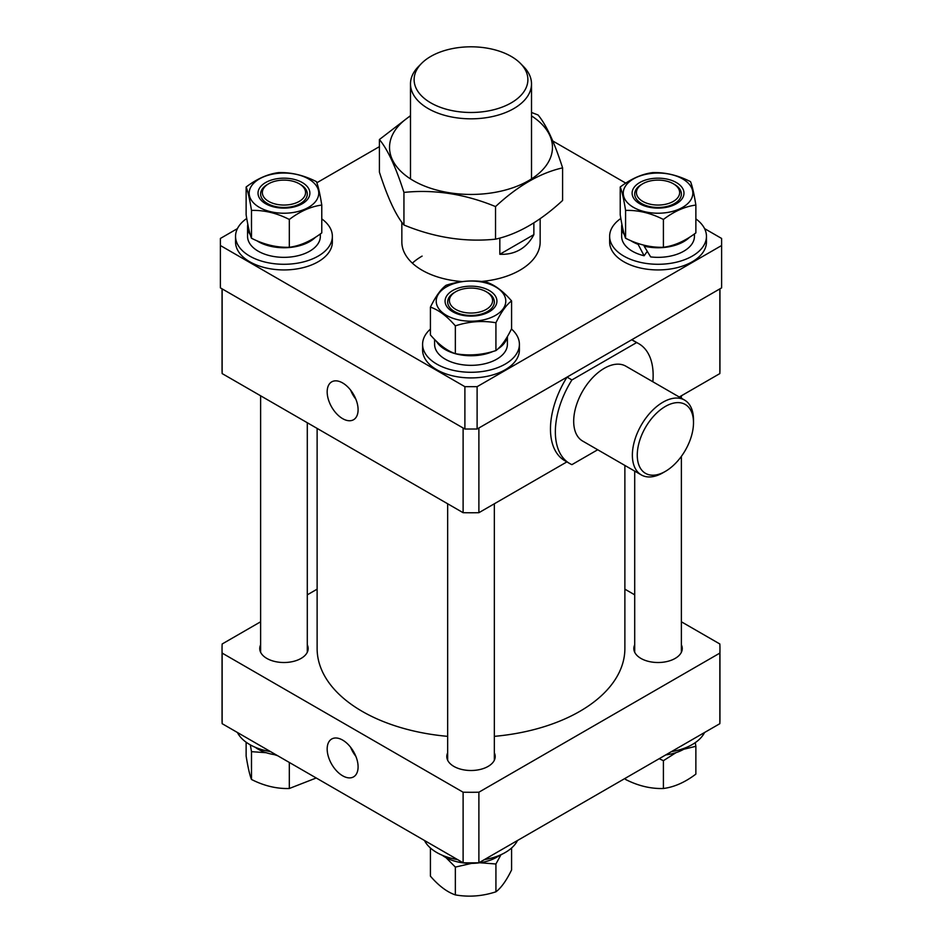 <?xml version="1.0" encoding="UTF-8"?>
<svg xmlns="http://www.w3.org/2000/svg" width="942" height="942" viewBox="0 0 942 942"><rect width="100%" height="100%" fill="white"/><g stroke="black" fill="none" stroke-linecap="round" stroke-linejoin="round"><path stroke-width="1.41" d="M412.372 263.159A69.155 39.929 180 0 1 422.098 256.106M540.155 218.697L540.155 241.988A69.155 39.929 180 0 1 519.902 270.224A69.155 39.929 180 0 1 481.338 281.47M462.192 281.587A69.155 39.929 180 0 1 401.845 241.988L401.845 222.253M237.431 228.612L220.381 238.456L220.381 245.521L464.889 386.679L477.111 386.679L477.111 429.022L721.619 287.863L721.619 238.456L704.569 228.612M477.111 386.679L721.619 245.521M625.771 183.125L552.777 140.982M379.402 146.646L316.83 182.772M220.381 245.521L220.381 287.863L464.889 429.022L464.889 386.679M477.111 429.022L464.889 429.022M662.933 472.79L665.382 471.377A39.764 22.961 120 0 0 693.5 422.675A39.764 22.961 120 0 0 665.382 406.438A39.764 22.961 120 0 0 637.263 455.139A39.764 22.961 120 0 0 665.382 471.377L662.933 472.79A43.226 24.951 -60 0 1 641.325 474.933A43.226 24.951 -60 0 1 634.696 440.291A43.226 24.951 -60 0 1 662.933 402.21A43.226 24.951 -60 0 1 684.551 400.067A43.226 24.951 -60 0 1 693.5 419.849L693.5 422.675M684.551 400.067L625.865 366.191A43.226 24.951 120 0 0 604.258 368.322A43.226 24.951 120 0 0 576.021 406.414A43.226 24.951 120 0 0 582.639 441.056L641.325 474.933M342.641 418.648A21.866 12.623 -120 0 0 353.792 419.59A21.866 12.623 -120 0 0 356.853 401.998A21.866 12.623 -120 0 0 342.641 382.947A21.866 12.623 -120 0 0 331.937 381.734A21.866 12.623 -120 0 0 328.287 399.173A21.866 12.623 -120 0 0 342.641 418.648M597.711 449.746L571.912 464.642A69.155 39.929 -60 0 1 569.674 463.511A69.155 39.929 -60 0 1 571.912 379.944L636.604 342.594L631.705 339.768L719.841 288.888L719.841 373.585L679.264 397.018M631.705 339.768A69.155 39.929 -60 0 1 633.942 340.91L638.829 343.724A69.155 39.929 -60 0 1 652.853 381.769M222.041 288.817L222.041 369.04A248.959 143.737 180 0 0 222.159 373.585L463.111 512.695A248.959 143.737 180 0 0 478.889 512.695L566.884 461.898M719.959 288.817L719.959 369.04A248.959 143.737 180 0 1 719.841 373.585M222.159 373.585L222.159 288.888L463.111 427.998L463.111 512.695M569.674 463.511L564.788 460.685A69.155 39.929 -60 0 1 567.025 377.118L478.889 427.998L478.889 512.695M571.912 379.944L567.025 377.118M352.52 392.779A19.888 11.481 -120 0 0 354.522 396.241M350.648 390.153A20.983 12.116 -120 0 0 355.852 399.173M636.604 342.594A69.155 39.929 -60 0 1 638.829 343.724M260.616 644.846A24.209 13.977 0 0 0 259.745 648.543A24.209 13.977 0 0 0 266.833 658.423A24.209 13.977 0 0 0 293.221 661.449A24.209 13.977 0 0 0 308.164 648.543A24.209 13.977 0 0 0 307.292 644.846M447.662 752.835A24.209 13.977 0 0 0 446.791 756.532A24.209 13.977 0 0 0 453.879 766.411A24.209 13.977 0 0 0 480.267 769.437A24.209 13.977 0 0 0 495.209 756.532A24.209 13.977 0 0 0 494.338 752.835M634.708 644.846A24.209 13.977 0 0 0 633.836 648.543A24.209 13.977 0 0 0 640.925 658.423A24.209 13.977 0 0 0 667.313 661.449A24.209 13.977 0 0 0 682.255 648.543A24.209 13.977 0 0 0 681.384 644.846M342.641 775.796A21.866 12.623 -120 0 0 353.792 776.738A21.866 12.623 -120 0 0 356.853 759.146A21.866 12.623 -120 0 0 342.641 740.094A21.866 12.623 -120 0 0 331.937 738.881A21.866 12.623 -120 0 0 328.287 756.32A21.866 12.623 -120 0 0 342.641 775.796M222.159 653.1L463.111 792.21L463.111 862.79L222.159 723.68L222.159 653.1A248.959 143.737 180 0 1 222.041 648.543A248.959 143.737 180 0 1 222.159 643.987L260.616 621.791M478.889 792.21L719.841 653.1L719.841 723.68L478.889 862.79L478.889 792.21A248.959 143.737 180 0 1 463.111 792.21M681.384 621.791L719.841 643.987A248.959 143.737 180 0 1 719.959 648.543A248.959 143.737 180 0 1 719.841 653.1M634.708 594.838L624.876 589.162M317.124 589.162L307.292 594.838M222.159 723.68A248.959 143.737 180 0 1 222.041 719.123L222.041 648.543M719.959 648.543L719.959 719.123A248.959 143.737 180 0 1 719.841 723.68M478.889 862.79A248.959 143.737 180 0 1 463.111 862.79M352.52 749.926A19.888 11.481 -120 0 0 354.522 753.388M350.648 747.3A20.983 12.116 -120 0 0 355.852 756.32M317.124 428.422L317.124 648.543A153.876 88.842 0 0 0 378.083 719.358A153.876 88.842 0 0 0 447.662 736.35M494.338 736.35A153.876 88.842 0 0 0 624.876 648.543L624.876 465.43M511.223 102.866A56.885 32.84 0 0 0 520.42 63.385A56.885 32.84 0 0 0 430.777 56.426A56.885 32.84 0 0 0 421.58 63.385A56.885 32.84 0 0 0 436.499 105.751A56.885 32.84 0 0 0 511.223 102.866M520.42 63.385L523.575 66.588A60.512 34.936 180 0 1 531.512 83.885A60.512 34.936 180 0 1 513.79 108.589A60.512 34.936 180 0 1 447.839 116.16A60.512 34.936 180 0 1 410.488 83.885A60.512 34.936 180 0 1 418.425 66.588L421.58 63.385M533.867 222.901L533.867 234.629C530.393 241.317 525.742 246.357 519.902 249.748C514.038 253.115 507.349 254.623 499.825 254.281L499.825 238.055M499.825 254.281L533.867 234.629M455.716 309.388A21.607 12.481 0 0 0 486.284 309.388A21.607 12.481 0 0 0 486.284 291.749L487.509 292.456A23.338 13.471 180 0 1 494.338 301.982A23.338 13.471 180 0 1 479.937 314.428A23.338 13.471 180 0 1 454.491 311.508A23.338 13.471 180 0 1 447.662 301.982A23.338 13.471 180 0 1 454.491 292.456L455.716 291.749A21.607 12.481 0 0 0 455.716 309.388M487.509 292.456L486.284 291.749A21.607 12.481 0 0 0 455.716 291.749M457.624 859.622A48.407 27.954 180 0 1 452.49 858.586A48.407 27.954 180 0 1 424.477 840.488M517.523 840.488A48.407 27.954 180 0 1 484.376 859.622M499.743 855.254A36.397 21.007 180 0 1 457.082 861.777A36.397 21.007 180 0 1 442.257 855.254M479.772 862.754L495.928 863.991L495.928 891.803C482.434 896.231 468.916 897.267 455.351 894.9C447.061 892.062 438.76 885.821 430.423 876.166L430.423 848.342L431.118 848.601M445.966 857.609L455.351 867.087L471.612 863.367M455.351 867.087L455.351 894.9M511.577 848L511.577 869.972C506.337 880.664 501.132 887.941 495.928 891.803M495.928 863.991L500.979 854.712M531.512 115.913A81.471 47.041 180 0 1 527.108 181.512A81.471 47.041 180 0 1 413.385 180.664A81.471 47.041 180 0 1 410.488 115.913M562.598 167.864L562.598 200.458C540.178 221.264 517.829 234.169 495.539 239.162C465.089 242.318 434.556 237.596 403.941 224.997L403.941 192.415C434.403 189.26 464.936 193.981 495.539 206.581C517.829 185.845 540.178 172.951 562.598 167.864C554.438 142.419 546.254 124.791 538.059 114.983L531.512 112.463M410.488 115.63L379.402 139.534C387.562 149.248 395.746 166.875 403.941 192.415M403.941 224.997C395.781 215.282 387.609 197.655 379.402 172.115L379.402 139.534M495.539 239.162L495.539 206.581M480.915 287.298A25.929 14.978 180 0 1 494.962 306.857A25.929 14.978 180 0 1 461.085 314.969A25.929 14.978 180 0 1 447.038 295.411A25.929 14.978 180 0 1 480.915 287.298M457.694 319.691A34.795 20.088 180 0 1 438.854 293.457A34.795 20.088 180 0 1 484.306 282.565A34.795 20.088 180 0 1 503.146 308.811A34.795 20.088 180 0 1 457.694 319.691M486.649 282.188C473.155 279.821 459.625 280.857 446.072 285.285C440.868 289.147 435.663 296.424 430.423 307.116C438.713 309.953 447.026 316.194 455.351 325.861C468.845 321.434 482.375 320.398 495.928 322.765C501.156 312.073 506.372 304.796 511.577 300.934C503.287 291.302 494.974 285.061 486.649 282.188M511.577 300.934L511.577 328.746C506.372 339.403 501.156 346.68 495.928 350.577C482.434 355.004 468.916 356.029 455.351 353.674C447.061 350.836 438.76 344.595 430.423 334.928L430.423 307.116M495.928 350.577L495.928 322.765M455.351 353.674L455.351 325.861M507.196 336.906A36.397 21.007 180 0 1 498.035 348.799M493.055 351.448A36.397 21.007 180 0 1 457.082 354.145A36.397 21.007 180 0 1 436.429 341.298M507.397 336.565L507.397 344.325A36.397 21.007 180 0 1 457.082 363.742A36.397 21.007 180 0 1 434.603 344.325L434.603 339.473M511.459 328.982A48.407 27.954 180 0 1 519.407 344.325A48.407 27.954 180 0 1 452.49 370.159A48.407 27.954 180 0 1 422.593 344.325A48.407 27.954 180 0 1 430.423 329.088M519.407 344.325L519.407 349.977A48.407 27.954 180 0 1 452.49 375.799A48.407 27.954 180 0 1 422.593 349.977L422.593 344.325M270.578 751.634A48.407 27.954 180 0 1 237.431 732.499M704.569 732.499A48.407 27.954 180 0 1 702.779 735.455A48.407 27.954 180 0 1 671.422 751.634M276.241 754.907A36.397 21.007 180 0 1 255.211 747.265M686.789 747.265A36.397 21.007 180 0 1 665.758 754.907M250.337 744.887L251.49 751.657L251.49 779.47C249.712 775.078 247.923 767.271 246.133 756.049L246.133 742.225M289.312 762.455L289.312 788.501C276.665 788.878 264.066 785.863 251.49 779.47M251.49 751.657L266.233 752.717M274.275 754.624L277.666 755.719M316.229 777.986L289.312 788.501M683.692 749.279L695.867 746.299L695.867 774.112C685.069 782.296 674.248 787.088 663.404 788.501C650.84 788.89 638.229 785.887 625.582 779.47L625.17 778.339M659.188 758.699L663.404 760.689L676.05 752.634M695.867 746.299L695.255 742.649M625.582 778.092L625.582 779.47M663.404 760.689L663.404 788.501M267.446 184.467L268.67 183.761A21.607 12.481 0 0 0 268.67 201.4A21.607 12.481 0 0 0 299.238 201.4A21.607 12.481 0 0 0 299.238 183.761A21.607 12.481 0 0 0 268.67 183.761L267.446 184.467A23.338 13.471 180 0 0 260.616 193.993A23.338 13.471 180 0 0 275.017 206.439A23.338 13.471 180 0 0 300.463 203.519A23.338 13.471 180 0 0 307.292 193.993A23.338 13.471 180 0 0 300.463 184.467L299.238 183.761M641.537 184.467L642.762 183.761A21.607 12.481 0 0 0 642.762 201.4A21.607 12.481 0 0 0 673.33 201.4A21.607 12.481 0 0 0 673.33 183.761A21.607 12.481 0 0 0 642.762 183.761L641.537 184.467A23.338 13.471 180 0 0 634.708 193.993A23.338 13.471 180 0 0 649.109 206.439A23.338 13.471 180 0 0 674.554 203.519A23.338 13.471 180 0 0 681.384 193.993A23.338 13.471 180 0 0 674.554 184.467L673.33 183.761M321.775 218.885A48.407 27.954 180 0 1 332.361 236.336A48.407 27.954 180 0 1 328.687 247.028A48.407 27.954 180 0 1 274.522 263.748A48.407 27.954 180 0 1 235.547 236.336A48.407 27.954 180 0 1 239.221 225.656A48.407 27.954 180 0 1 246.745 218.462M332.361 236.336L332.361 241.988A48.407 27.954 180 0 1 328.687 252.668A48.407 27.954 180 0 1 274.522 269.4A48.407 27.954 180 0 1 235.547 241.988L235.547 236.336M695.867 218.885A48.407 27.954 180 0 1 706.453 236.336A48.407 27.954 180 0 1 702.779 247.028A48.407 27.954 180 0 1 648.614 263.748A48.407 27.954 180 0 1 609.639 236.336A48.407 27.954 180 0 1 613.313 225.656A48.407 27.954 180 0 1 620.837 218.462M706.453 236.336L706.453 241.988A48.407 27.954 180 0 1 702.779 252.668A48.407 27.954 180 0 1 648.614 269.4A48.407 27.954 180 0 1 609.639 241.988L609.639 236.336M320.351 233.922L320.351 236.336A36.397 21.007 180 0 1 317.584 244.378A36.397 21.007 180 0 1 276.866 256.942A36.397 21.007 180 0 1 247.558 236.336L247.558 226.739A36.397 21.007 180 0 1 247.805 224.302M315.464 237.254A36.397 21.007 180 0 1 256.707 240.669M250.289 234.711A36.397 21.007 180 0 1 247.558 226.739M624.381 234.711A36.397 21.007 180 0 1 621.649 226.739L621.649 236.336A36.397 21.007 180 0 0 644.128 255.753L638.099 244.319A36.397 21.007 180 0 1 630.799 240.669M621.649 226.739A36.397 21.007 180 0 1 621.897 224.302M694.442 233.922L694.442 236.336A36.397 21.007 180 0 1 691.675 244.378A36.397 21.007 180 0 1 650.651 256.907L644.128 246.156L644.681 245.391M689.556 237.254A36.397 21.007 180 0 1 644.128 246.156M638.099 244.319L638.582 243.66M644.128 255.753L647.225 251.443M307.916 198.868A25.929 14.978 180 0 1 274.04 206.981A25.929 14.978 180 0 1 259.992 187.423A25.929 14.978 180 0 1 293.869 179.31A25.929 14.978 180 0 1 307.916 198.868M251.808 185.468A34.795 20.088 180 0 1 297.26 174.576A34.795 20.088 180 0 1 316.1 200.823A34.795 20.088 180 0 1 270.648 211.703A34.795 20.088 180 0 1 251.808 185.468M321.775 205.062C319.986 193.887 318.208 186.069 316.418 181.641C303.842 175.247 291.243 172.233 278.596 172.61C267.799 173.999 256.989 178.792 246.133 186.999C247.923 191.391 249.701 199.198 251.49 210.419C264.137 210.054 276.748 213.057 289.312 219.462C300.109 211.279 310.931 206.475 321.775 205.062L321.775 232.886C310.978 241.07 300.157 245.862 289.312 247.275L289.312 219.462M289.312 247.275C276.748 247.664 264.137 244.661 251.49 238.244L251.49 210.419M251.49 238.244C249.712 233.851 247.923 226.045 246.133 214.811L246.133 186.999M634.084 187.423A25.929 14.978 180 0 1 667.96 179.31A25.929 14.978 180 0 1 682.008 198.868A25.929 14.978 180 0 1 648.131 206.981A25.929 14.978 180 0 1 634.084 187.423M690.192 200.823A34.795 20.088 180 0 1 644.74 211.703A34.795 20.088 180 0 1 625.9 185.468A34.795 20.088 180 0 1 671.352 174.576A34.795 20.088 180 0 1 690.192 200.823M620.225 186.999C622.014 191.391 623.792 199.198 625.582 210.419C638.158 210.031 650.757 213.045 663.404 219.462C674.201 211.279 685.011 206.475 695.867 205.062C694.077 193.887 692.299 186.069 690.51 181.641C677.863 175.224 665.252 172.221 652.688 172.61C641.891 173.999 631.069 178.792 620.225 186.999L620.225 214.811C622.014 226.045 623.804 233.851 625.582 238.244L625.582 210.419M695.867 205.062L695.867 232.886C685.069 241.07 674.248 245.862 663.404 247.275C650.757 247.652 638.158 244.637 625.582 238.244M663.404 247.275L663.404 219.462M531.512 178.909L531.512 83.885M410.488 178.909L410.488 83.885M494.338 503.782L494.338 760.229M447.662 503.782L447.662 760.229M260.616 395.793L260.616 652.241M307.292 422.746L307.292 652.241M681.384 395.793L681.384 398.242M681.384 456.364L681.384 652.241M634.708 471.106L634.708 652.241"/></g></svg>
